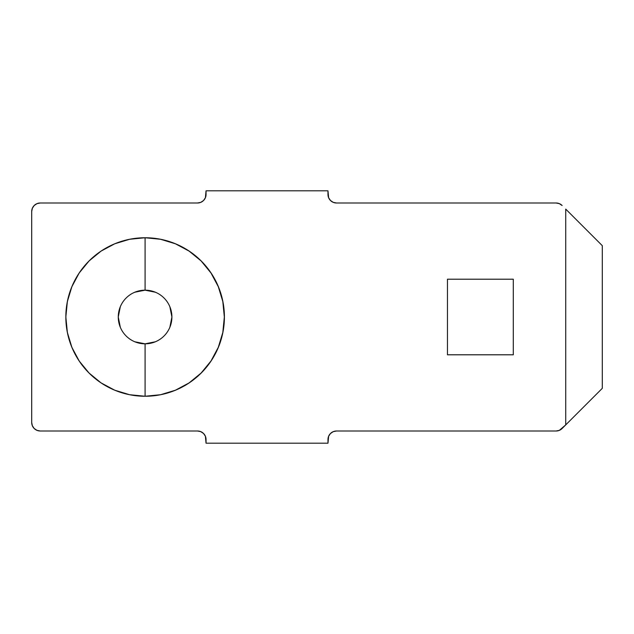 <?xml version="1.0" encoding="UTF-8"?>
<svg xmlns="http://www.w3.org/2000/svg" width="634" height="634" viewBox="0 0 634 634"><rect width="100%" height="100%" fill="white"/><g stroke="black" fill="none" stroke-linecap="round" stroke-linejoin="round"><path stroke-width="0.95" d="M145.154 237.75A79.25 79.25 0 0 1 224.404 317A79.25 79.25 0 0 1 145.154 396.25A79.25 79.25 0 0 1 65.904 317A79.25 79.25 0 0 1 145.154 237.75M134.82 292.219L145.091 290.174A26.826 26.826 0 0 1 171.909 317A26.826 26.826 0 0 1 145.091 343.826L145.091 396.25A79.25 79.25 0 0 0 224.341 317A79.25 79.25 0 0 0 145.091 237.75L145.091 290.174L145.091 237.75L129.629 239.272L114.762 243.781L101.06 251.104L89.053 260.962L79.195 272.969L71.872 286.671L67.362 301.538L65.841 317L67.362 332.462L71.872 347.329L79.195 361.031L89.053 373.038L101.06 382.896L114.762 390.219L129.629 394.728L145.091 396.25L160.553 394.728L175.42 390.219L189.114 382.896L201.129 373.038L210.979 361.031L218.302 347.329L222.819 332.462L224.341 317L222.819 301.538L218.302 286.671L210.979 272.969L201.129 260.962L189.114 251.104L175.42 243.781L160.553 239.272L145.091 237.75A79.25 79.25 0 0 0 65.841 317A79.25 79.25 0 0 0 145.091 396.25L145.091 343.826A26.826 26.826 0 0 1 118.265 317A26.826 26.826 0 0 1 145.091 290.174L155.354 292.219M197.515 202.999L40.235 202.999L197.515 202.999L200.78 202.349L203.554 200.502L205.4 197.737L206.05 190.81L327.976 190.81L328.626 197.737L330.472 200.502L333.238 202.349L336.511 202.999L556.089 202.999L336.511 202.999A8.535 8.535 0 0 1 327.976 194.464L327.976 190.81L206.05 190.81L206.05 194.464A8.535 8.535 0 0 1 197.515 202.999M34.196 428.497L36.97 430.351L40.235 431.001L197.515 431.001L40.235 431.001L36.97 430.351L34.196 428.497L32.35 425.731L31.7 422.466L31.7 211.534L32.35 208.269L34.196 205.503L36.97 203.649L40.235 202.999A8.535 8.535 0 0 0 31.7 211.534L31.7 422.466L32.35 425.731M336.511 431.001L556.089 431.001L336.511 431.001L333.238 431.651L330.472 433.498L328.626 436.263L327.976 443.19L206.05 443.19L205.4 436.263L203.554 433.498L200.78 431.651L197.515 431.001A8.535 8.535 0 0 1 206.05 439.536L206.05 443.19L327.976 443.19L327.976 439.536A8.535 8.535 0 0 1 336.511 431.001L333.238 431.651L330.472 433.498M565.726 209.101L565.726 424.899L559.354 430.351L556.089 431.001A8.535 8.535 0 0 0 562.128 428.497L565.726 424.899L565.726 209.101L602.3 245.675L602.3 388.325L602.3 245.675L565.726 209.101M556.089 202.999L559.354 203.649L562.128 205.503A8.535 8.535 0 0 0 556.089 202.999M447.461 354.794L513.294 354.794L513.294 279.206L447.461 279.206L447.461 354.794L447.461 279.206L513.294 279.206L513.294 354.794L447.461 354.794M328.626 436.263L327.976 439.536M200.78 431.651L197.515 431.001M34.196 205.503L36.97 203.649M205.4 197.737L206.05 194.464M330.472 200.502L333.238 202.349L336.511 202.999M602.3 388.325L565.726 424.899L602.3 388.325M155.354 341.781L145.091 343.826L134.82 341.781M120.309 327.263L118.265 317L120.309 306.737M169.872 306.737L171.909 317L169.872 327.263M40.235 431.001A8.535 8.535 0 0 1 31.7 422.466"/></g></svg>
